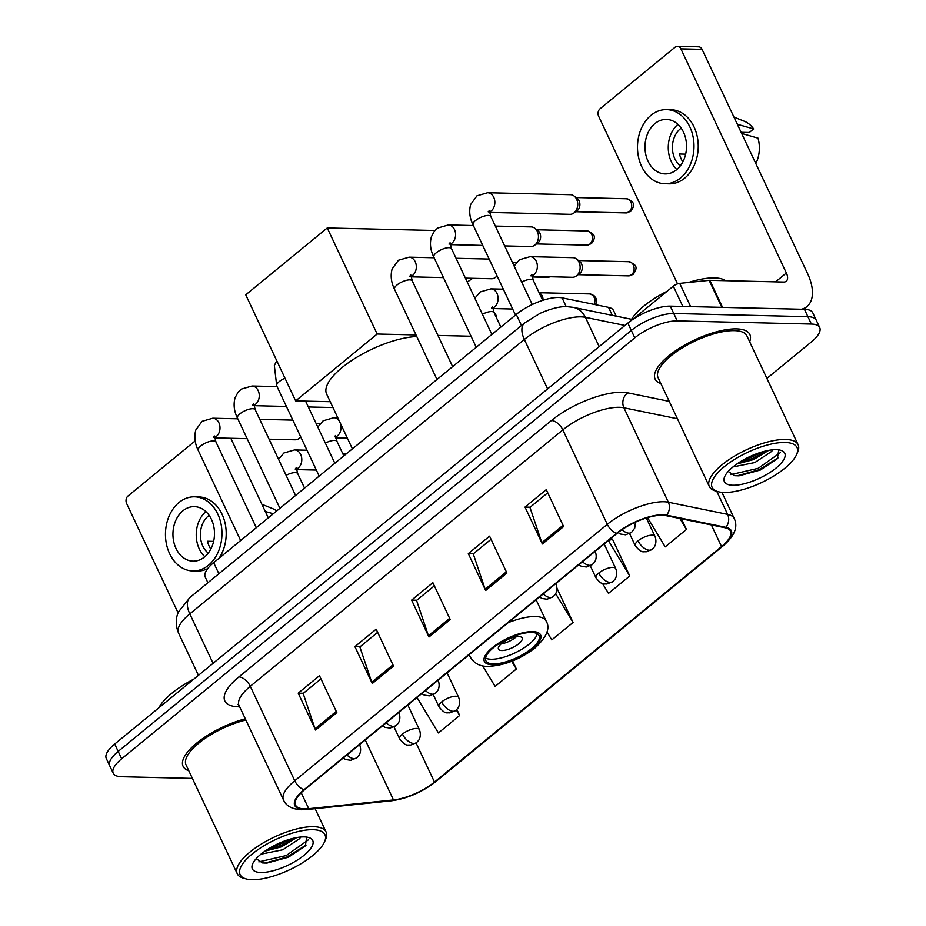 <?xml version="1.0" encoding="UTF-8"?>
<svg xmlns="http://www.w3.org/2000/svg" width="926" height="926" viewBox="0 0 926 926"><rect width="100%" height="100%" fill="white"/><g stroke="black" fill="none" stroke-linecap="round" stroke-linejoin="round"><path stroke-width="1.39" d="M207.899 582.755L205.236 577.095A32.711 11.621 -25.2 0 1 213.663 562.672L516.28 314.423A32.711 11.621 -25.2 0 1 562.082 297.825L608.556 307.363A32.711 11.621 -25.2 0 1 613.544 310.523L616.184 316.136M766.902 378.41L811.292 341.995A32.711 11.621 154.8 0 0 819.718 327.572L812.773 312.814A32.711 11.621 154.8 0 0 804.428 309.296L670.297 306.136A32.711 11.621 154.8 0 0 627.851 323.081L114.708 744.041A32.711 11.621 154.8 0 0 106.282 758.463L109.754 765.848A32.711 11.621 154.8 0 1 118.181 751.414A32.711 11.621 154.8 0 0 109.754 765.848L113.227 773.222A32.711 11.621 154.8 0 0 121.572 776.74L192.4 778.407M819.718 327.572A32.711 11.621 154.8 0 0 811.373 324.054L677.242 320.894A32.711 11.621 154.8 0 0 634.796 337.84L631.324 330.455L118.181 751.414L631.324 330.455A32.711 11.621 154.8 0 1 673.769 313.509A32.711 11.621 154.8 0 0 631.324 330.455L627.851 323.081M811.373 324.054L807.9 316.68L673.769 313.509L807.9 316.68A32.711 11.621 154.8 0 1 816.246 320.188A32.711 11.621 154.8 0 0 807.9 316.68L804.428 309.296M749.643 341.74A52.342 18.589 154.8 0 0 749.852 334.494A52.342 18.589 154.8 0 0 736.517 328.869A52.342 18.589 154.8 0 0 680.552 347.528A52.342 18.589 154.8 0 0 655.133 379.07A52.342 18.589 154.8 0 0 660.84 383.526A52.342 18.589 154.8 0 1 655.133 379.07A52.342 18.589 154.8 0 1 680.552 347.528A52.342 18.589 154.8 0 1 736.517 328.869A52.342 18.589 154.8 0 1 749.852 334.494A52.342 18.589 154.8 0 1 749.643 341.74M304.457 808.884A34.899 12.397 -25.2 0 1 295.568 805.145A34.899 12.397 -25.2 0 1 304.55 789.751L617.11 533.341A34.899 12.397 -25.2 0 1 665.968 515.643L725.22 527.797A34.899 12.397 -25.2 0 1 730.545 531.165A34.899 12.397 -25.2 0 1 721.551 546.56L434.479 782.053A34.899 12.397 -25.2 0 1 393.481 799.937L308.728 808.699A34.899 12.397 -25.2 0 1 304.457 808.884M303.89 809.359A35.767 12.698 154.8 0 0 308.265 809.162L393.018 800.4A35.767 12.698 154.8 0 0 435.046 782.065L722.118 546.572A35.767 12.698 154.8 0 0 725.88 527.334L666.616 515.18A35.767 12.698 154.8 0 0 616.554 533.33L303.983 789.739A35.767 12.698 154.8 0 0 303.89 809.359M563.633 526.547L546.271 489.646L525.007 507.089L542.37 543.99L563.633 526.547M547.752 492.806L529.961 507.402L541.849 542.705A8.728 4.723 50.6 0 0 542.37 543.99M530.181 507.216L525.007 507.089M506.927 573.055L489.576 536.166L468.313 553.609L485.675 590.499L506.927 573.055M491.058 539.314L473.267 553.91L485.155 589.225A8.728 4.723 50.6 0 0 485.675 590.499M473.487 553.725L468.313 553.609M336.832 712.603L319.47 675.714L298.207 693.157L315.569 730.047L336.832 712.603M320.952 678.862L303.161 693.458L315.048 728.774A8.728 4.723 50.6 0 0 315.569 730.047M303.381 693.273L298.207 693.157M393.527 666.095L376.164 629.194L354.901 646.637L372.264 683.538L393.527 666.095M377.646 632.342L359.855 646.938L371.754 682.254A8.728 4.723 50.6 0 0 372.264 683.538M360.075 646.765L354.901 646.637M450.233 619.575L432.87 582.685L411.607 600.117L428.97 637.019L450.233 619.575M434.352 585.834L416.561 600.43L428.449 635.734A8.728 4.723 50.6 0 0 428.97 637.019M416.781 600.245L411.607 600.117M245.297 718.808A52.342 18.589 154.8 0 0 183.093 766.3A52.342 18.589 154.8 0 0 188.8 770.756A52.342 18.589 154.8 0 1 183.093 766.3A52.342 18.589 154.8 0 1 245.297 718.808M634.796 337.84L121.653 758.799A32.711 11.621 154.8 0 0 113.227 773.222M647.552 517.634L665.204 546.884L686.467 529.44L681.478 518.826M482.712 665.898L495.109 686.432L516.372 668.989L512.587 660.944M417.001 697.498L438.403 732.941L459.666 715.497L456.819 709.443M602.606 583.623L608.509 593.404L629.773 575.96L612.41 539.059L611.716 539.626M546.977 631.902L551.803 639.912L573.067 622.469L557.024 588.38M573.067 622.469L555.669 593.635M516.372 668.989L511.719 661.291M459.666 715.497L456.31 709.953M608.544 540.367L612.584 539.43M629.773 575.96L608.37 540.506M686.467 529.44L679.858 518.491M268.274 517.865L230.829 438.276M195.178 440.903L128.008 496A5.452 4.155 -88.6 0 0 126.63 503.524L178.093 612.873M182.862 510.839A27.259 20.777 -88.6 0 0 173.637 541.224A27.259 20.777 -88.6 0 0 193.071 561.156A27.259 20.777 -88.6 0 0 204.565 556.954A27.259 20.777 -88.6 0 0 213.802 526.57A27.259 20.777 -88.6 0 0 194.356 506.649A27.259 20.777 -88.6 0 0 182.862 510.839M205.896 511.615A27.259 20.777 -88.6 0 0 204.831 556.734M213.617 541.386L207.47 541.247A21.807 16.622 91.4 0 0 210.804 549.106M209.137 515.377A21.807 16.622 -88.6 0 0 208.327 516.002A21.807 16.622 -88.6 0 0 208.246 553.123M219.126 558.193A37.075 28.255 -88.6 0 0 223.884 518.849A37.075 28.255 -88.6 0 0 198.824 496.938L194.587 496.834A37.075 28.255 -88.6 0 0 178.961 502.54A37.075 28.255 -88.6 0 0 166.402 543.863A37.075 28.255 -88.6 0 0 192.839 570.96A37.075 28.255 -88.6 0 0 208.477 565.265A37.075 28.255 -88.6 0 0 221.025 523.931A37.075 28.255 -88.6 0 0 194.587 496.834M273.297 513.756L265.287 511.511M265.496 511.522A35.987 27.421 -88.6 0 0 264.836 510.55M276.677 510.978A28.347 21.599 -88.6 0 0 272.29 508.478L261.896 504.3M192.839 570.96L197.076 571.064A37.075 28.255 -88.6 0 0 207.69 568.633M313.011 829.696A46.89 16.656 154.8 0 0 255.854 851.144A46.89 16.656 154.8 0 0 245.98 878.89A46.89 16.656 154.8 0 0 252.057 879.7A46.89 16.656 154.8 0 0 294.41 867.396A46.89 16.656 154.8 0 0 324.482 841.954A46.89 16.656 154.8 0 0 313.011 829.696M324.482 841.954L325.558 839.512A49.066 17.42 154.8 0 0 326.068 831.965A49.066 17.42 154.8 0 0 313.567 826.687A49.066 17.42 154.8 0 0 261.097 844.188A49.066 17.42 154.8 0 0 237.264 873.75A49.066 17.42 154.8 0 0 243.411 878.172L245.98 878.89M245.853 720A49.066 17.42 154.8 0 0 186.057 764.911L237.264 873.75M193.858 679.105A54.518 19.365 154.8 0 0 158.809 707.858M300.533 837.046L299.723 838.597L282.789 849.779L260.958 854.166M296.725 837.579L281.411 846.85L264.952 851.156M260.854 872.489A33.371 11.853 154.8 0 0 301.494 857.256A33.371 11.853 154.8 0 0 308.59 837.498A33.371 11.853 154.8 0 0 304.226 836.907A33.371 11.853 154.8 0 0 274.05 845.681A33.371 11.853 154.8 0 0 252.671 863.808A33.371 11.853 154.8 0 0 260.854 872.489M256.178 858.68L262.567 862.939L266.977 863.078L288.403 857.221L305.325 845.936L306.703 837.15M308.427 839.789L286.273 855.543L258.829 861.863M289.815 839.234L280.763 843.829L270.751 847.498M306.089 845.056L286.967 857.001L264.986 863.113M294.885 837.937L281.458 845.288L266.213 850.299M493.338 663.861A29.447 10.452 154.8 0 0 524.822 653.374A29.447 10.452 154.8 0 0 539.117 635.63A29.447 10.452 154.8 0 0 531.617 632.47A29.447 10.452 154.8 0 0 500.144 642.968A29.447 10.452 154.8 0 0 485.837 660.701A29.447 10.452 154.8 0 0 493.338 663.861M485.56 658.016A29.447 10.452 154.8 0 0 491.174 659.254A29.447 10.452 154.8 0 0 519.602 650.538A29.447 10.452 154.8 0 0 537.23 633.708M416.781 336.543A59.982 21.298 154.8 0 0 353.882 359.068A59.982 21.298 154.8 0 0 326.612 394.036L352.401 448.855M501.799 650.538A13.091 4.642 154.8 0 0 515.794 645.862A13.091 4.642 154.8 0 0 522.148 637.979A13.091 4.642 154.8 0 0 518.815 636.579A13.091 4.642 154.8 0 0 504.82 641.243A13.091 4.642 154.8 0 0 498.466 649.126A13.091 4.642 154.8 0 0 501.799 650.538M501.209 643.894A13.091 4.642 154.8 0 0 516.372 636.752M327.248 227.946L377.16 334.02L295.649 400.889L245.737 294.815L327.248 227.946L434.942 230.481M377.16 334.02L416.017 334.934M437.952 335.455L471.056 336.231M330.212 401.699L295.649 400.889M472.665 278.298L467.248 282.048M300.695 436.829A9.816 7.477 91.4 0 1 299.306 438.287A9.816 7.477 91.4 0 1 298.866 438.623A9.816 7.477 91.4 0 1 295.162 439.792L269.072 439.179M497.019 275.774A9.816 7.477 91.4 0 1 495.63 277.233A9.816 7.477 91.4 0 1 495.19 277.569A9.816 7.477 91.4 0 1 491.498 278.738L465.396 278.124M495.329 226.06L531.223 226.905A9.816 7.477 91.4 0 1 534.858 228.247A9.816 7.477 91.4 0 1 537.369 231.488A9.816 7.477 91.4 0 1 534.904 245.02A9.816 7.477 91.4 0 1 534.452 245.355A9.816 7.477 91.4 0 1 530.76 246.524L504.67 245.911M534.858 228.247L538.018 230.701A7.084 5.406 91.4 0 1 539.835 233.039A7.084 5.406 91.4 0 1 538.052 242.809A7.084 5.406 91.4 0 1 537.728 243.052L534.452 245.355M489.368 211.973A9.816 7.477 91.4 0 0 490.873 211.163A9.816 7.477 91.4 0 0 491.289 210.85A9.816 7.477 91.4 0 0 494.611 199.912A9.816 7.477 91.4 0 0 487.608 192.735L570.485 194.691A9.816 7.477 91.4 0 1 574.132 196.046A9.816 7.477 91.4 0 1 576.643 199.275A9.816 7.477 91.4 0 1 574.166 212.806A9.816 7.477 91.4 0 1 573.726 213.142A9.816 7.477 91.4 0 1 570.022 214.323L489.437 212.413M574.132 196.046L577.292 198.488A7.084 5.406 91.4 0 1 579.097 200.826A7.084 5.406 91.4 0 1 577.315 210.607A7.084 5.406 91.4 0 1 577.002 210.85L573.726 213.142M342.759 453.671L344.113 454.724A7.084 5.406 91.4 0 1 344.657 455.21M539.082 292.616L540.437 293.669A7.084 5.406 91.4 0 1 542.254 295.996A7.084 5.406 91.4 0 1 543.03 300.244M531.883 275.89A9.816 7.477 91.4 0 0 533.388 275.068A9.816 7.477 91.4 0 0 536.27 261.225A9.816 7.477 91.4 0 0 530.123 256.652L572.905 257.659A9.816 7.477 91.4 0 1 576.539 259.002A9.816 7.477 91.4 0 1 579.051 262.232A9.816 7.477 91.4 0 1 576.134 276.11A9.816 7.477 91.4 0 1 572.442 277.279L531.952 276.33M576.539 259.002L579.699 261.456A7.084 5.406 91.4 0 1 581.516 263.794A7.084 5.406 91.4 0 1 579.734 273.564A7.084 5.406 91.4 0 1 579.41 273.807L576.134 276.11M682.844 306.425L673.306 286.169L632.608 319.551M801.476 309.226A43.615 23.625 50.6 0 0 806.963 306.541A43.615 23.625 50.6 0 0 807.541 273.483L702.07 49.344L680.888 48.846L786.359 272.985A10.904 5.903 -129.4 0 1 786.22 281.249A10.904 5.903 -129.4 0 1 783.639 282.036L709.825 280.3L722.558 307.363M680.888 48.846A5.452 4.155 -88.6 0 0 677.473 46.3L698.655 46.798A5.452 4.155 91.4 0 1 702.07 49.344M677.473 46.3A5.452 4.155 -88.6 0 0 675.17 47.133L600.048 108.77A5.452 4.155 -88.6 0 0 598.671 116.294L677.531 283.877M673.306 286.169A5.452 1.933 -25.2 0 1 679.707 283.368L709.154 280.335A5.452 1.933 -25.2 0 1 709.825 280.3M654.902 123.609A27.259 20.777 -88.6 0 0 645.677 153.994A27.259 20.777 -88.6 0 0 665.111 173.914A27.259 20.777 -88.6 0 0 676.605 169.724A27.259 20.777 -88.6 0 0 685.842 139.34A27.259 20.777 -88.6 0 0 666.396 119.408A27.259 20.777 -88.6 0 0 654.902 123.609M677.936 124.373A27.259 20.777 -88.6 0 0 676.871 169.504M685.657 154.156L679.51 154.017A21.807 16.622 91.4 0 0 682.844 161.865M681.177 128.147A21.807 16.622 -88.6 0 0 680.367 128.772A21.807 16.622 -88.6 0 0 680.286 165.893M664.88 183.73L669.116 183.834A37.075 28.255 -88.6 0 0 684.742 178.128A37.075 28.255 -88.6 0 0 697.301 136.793A37.075 28.255 -88.6 0 0 670.864 109.696L666.627 109.604A37.075 28.255 -88.6 0 0 651.001 115.299A37.075 28.255 -88.6 0 0 638.442 156.633A37.075 28.255 -88.6 0 0 664.88 183.73A37.075 28.255 -88.6 0 0 680.506 178.024A37.075 28.255 -88.6 0 0 693.065 136.701A37.075 28.255 -88.6 0 0 666.627 109.604M742.247 134.721A35.987 27.421 -88.6 0 0 741.876 133.506L758.012 138.136A28.347 21.599 -88.6 0 1 755.836 163.601M741.101 132.302L749.319 132.487L753.671 128.911L737.327 124.281M737.536 124.281A35.987 27.421 -88.6 0 0 736.876 123.32M753.671 128.911A28.347 21.599 -88.6 0 0 744.33 121.248L733.936 117.07M785.051 442.466A46.89 16.656 154.8 0 0 727.882 463.903A46.89 16.656 154.8 0 0 718.02 491.66A46.89 16.656 154.8 0 0 724.097 492.47A46.89 16.656 154.8 0 0 766.45 480.154A46.89 16.656 154.8 0 0 796.522 454.724A46.89 16.656 154.8 0 0 785.051 442.466M796.522 454.724L797.599 452.282A49.066 17.42 154.8 0 0 798.108 444.723A49.066 17.42 154.8 0 0 785.607 439.456A49.066 17.42 154.8 0 0 733.137 456.946A49.066 17.42 154.8 0 0 709.304 486.509A49.066 17.42 154.8 0 0 715.451 490.93L718.02 491.66M798.108 444.723L746.888 335.883A49.066 17.42 154.8 0 0 734.387 330.617A49.066 17.42 154.8 0 0 681.93 348.107A49.066 17.42 154.8 0 0 658.097 377.669L709.304 486.509M725.671 280.671A54.518 19.365 154.8 0 0 714.49 277.893A54.518 19.365 154.8 0 0 688.504 282.465M667.102 291.262A54.518 19.365 154.8 0 0 630.722 320.871M772.573 449.816L771.763 451.356L754.829 462.549L732.998 466.935M768.765 450.337L753.451 459.62L736.992 463.926M732.894 485.259A33.371 11.853 154.8 0 0 773.534 470.014A33.371 11.853 154.8 0 0 780.63 450.256A33.371 11.853 154.8 0 0 776.266 449.677A33.371 11.853 154.8 0 0 746.09 458.451A33.371 11.853 154.8 0 0 724.711 476.577A33.371 11.853 154.8 0 0 732.894 485.259M728.218 471.45L734.607 475.709L739.017 475.848L760.443 469.991L777.365 458.706L778.743 449.909M780.468 452.548L758.313 468.301L730.869 474.621M761.855 452.004L752.803 456.587L742.791 460.257M778.129 457.814L759.007 469.771L737.027 475.871M766.925 450.707L753.486 458.057L738.253 463.069M218.872 573.75L213.663 562.672M612.317 315.338L608.556 307.363M566.237 306.668L562.082 297.825M521.488 325.501L516.28 314.423M624.969 325.443L585.406 317.329A43.615 15.487 154.8 0 0 580.938 316.854A43.615 15.487 154.8 0 0 524.347 339.448L189.807 613.892A43.615 15.487 154.8 0 0 178.579 633.129C174.308 622.932 176.982 615.026 178.486 611.901L190.096 597.363L524.637 322.919A21.807 11.806 -129.4 0 0 524.347 339.448L547.613 388.897M213.084 663.34L189.807 613.892A21.807 11.806 -129.4 0 1 190.096 597.363M599.18 346.602L585.406 317.329A21.807 18.416 -78.4 0 0 573.379 307.363L631.59 319.296M114.708 744.041L121.653 758.799M670.297 306.136L677.242 320.894M239.66 706.839A54.518 19.365 -25.2 0 1 238.885 676.918L551.456 420.508A10.904 5.903 -129.4 0 1 562.858 429.895L250.286 686.305A43.615 15.487 154.8 0 0 239.058 705.543L238.051 704.269M551.456 420.508A54.518 19.365 -25.2 0 1 622.191 392.265A54.518 19.365 -25.2 0 1 627.782 392.855L669.232 401.363M666.616 515.18A10.904 9.214 -78.4 0 0 668.364 502.228L623.916 407.776A43.615 15.487 154.8 0 0 619.448 407.301A43.615 15.487 154.8 0 0 562.858 429.895L607.294 524.347A43.615 15.487 -25.2 0 1 668.364 502.228L727.628 514.381A43.615 15.487 -25.2 0 1 734.272 518.595L721.91 492.343M303.983 789.739A10.904 5.903 50.6 0 1 294.734 780.757A43.615 15.487 -25.2 0 0 283.506 799.995C286.041 805.944 292.026 809.197 301.448 809.775L306.83 809.544A10.904 7.153 -95.9 0 0 308.265 809.162M306.83 809.544L391.582 800.782C407.452 798.525 422.198 792.135 435.822 781.602A10.904 5.903 -129.4 0 1 435.046 782.065M722.118 546.572A10.904 5.903 50.6 0 0 722.893 546.097C737.131 533.77 737.2 525.042 734.272 518.595M725.88 527.334A10.904 9.214 -78.4 0 0 727.628 514.381L716.759 491.301M391.582 800.782A10.904 7.153 -95.9 0 0 393.018 800.4M616.554 533.33A10.904 5.903 -129.4 0 1 607.294 524.347L294.734 780.757L250.286 686.305A10.904 5.903 -129.4 0 0 238.885 676.918M677.427 418.749L623.916 407.776A10.904 9.214 101.6 0 1 627.782 392.855M721.551 546.56L711.388 524.961M308.728 808.699L301.216 792.737M393.481 799.937L365.249 739.955M434.479 782.053L416.087 742.976M449.654 618.348L428.449 635.734M392.948 664.856L371.754 682.254M336.254 711.376L315.048 728.774M506.36 571.828L485.155 589.225M563.054 525.32L541.849 542.705M532.682 631.601A31.079 11.031 154.8 0 0 492.366 647.691A31.079 11.031 154.8 0 0 492.285 664.741A31.079 11.031 154.8 0 0 532.6 648.64A31.079 11.031 154.8 0 0 532.682 631.601M469.158 654.705L470.153 656.823A41.983 14.909 -25.2 0 1 469.621 654.323M508.235 622.654A41.983 14.909 -25.2 0 1 535.425 616.554A41.983 14.909 -25.2 0 1 546.132 621.068L536.108 599.782M346.914 754.991A10.904 5.903 50.6 0 0 354.137 758.649A10.904 5.903 -129.4 0 0 356.707 757.862L350.769 760.292L345.78 759.563L343.152 758.081M237.797 418.807L212.749 418.216A9.816 7.477 91.4 0 1 219.751 425.393A9.816 7.477 91.4 0 1 216.429 436.331A9.816 7.477 91.4 0 1 216.013 436.644A9.816 7.477 91.4 0 1 214.508 437.454M213.385 437.361L214.485 436.007L215.955 441.968A9.816 3.484 154.8 0 0 213.455 440.915A9.816 3.484 154.8 0 0 201.139 445.672A9.816 3.484 154.8 0 0 198.199 450.325C194.807 443.438 194.009 436.655 195.803 429.977L202.111 421.295L212.749 418.216M359.658 744.782A10.904 3.878 154.8 0 0 359.566 744.62L359.658 744.782C362.17 751.437 358.825 755.882 358.501 755.998L356.707 757.862M386.188 722.778A10.904 5.903 50.6 0 0 393.4 726.435A10.904 5.903 -129.4 0 0 395.969 725.648L390.043 728.079L385.042 727.35L382.426 725.868M277.059 386.605L252.011 386.015A9.816 7.477 91.4 0 1 259.014 393.18A9.816 7.477 91.4 0 1 255.692 404.118A9.816 7.477 91.4 0 1 255.287 404.43A9.816 7.477 91.4 0 1 253.77 405.241M252.659 405.148L253.747 403.794L255.229 409.755A9.816 3.484 154.8 0 0 252.729 408.702A9.816 3.484 154.8 0 0 240.401 413.459A9.816 3.484 154.8 0 0 237.461 418.112C234.07 411.237 233.271 404.454 235.065 397.763L238.086 392.161L241.373 389.082L252.011 386.015M398.921 712.569A10.904 3.878 154.8 0 0 398.828 712.407L398.921 712.569C401.433 719.224 398.087 723.669 397.763 723.785L395.969 725.648M425.451 690.565A10.904 5.903 50.6 0 0 432.662 694.222A10.904 5.903 -129.4 0 0 435.243 693.435L429.305 695.866L424.305 695.137L421.689 693.655M284.965 378.19A9.816 3.484 154.8 0 0 279.675 381.246A9.816 3.484 154.8 0 0 276.735 385.899L274.339 365.562L276.758 360.723M438.195 680.355A10.904 3.878 154.8 0 0 438.102 680.193L438.195 680.355C440.695 687.011 437.35 691.467 437.026 691.572L435.243 693.435M543.249 593.936A10.904 5.903 50.6 0 0 550.461 597.594A10.904 5.903 -129.4 0 0 553.042 596.795L547.104 599.226L542.104 598.509L539.488 597.027M549.87 276.747A7.084 5.406 91.4 0 1 547.613 277.337L550.576 276.77M434.12 257.752L409.084 257.162A9.816 7.477 91.4 0 1 416.075 264.338A9.816 7.477 91.4 0 1 412.753 275.277A9.816 7.477 91.4 0 1 412.348 275.589A9.816 7.477 91.4 0 1 410.843 276.399M409.72 276.307L410.808 274.953L412.29 280.914A9.816 3.484 154.8 0 0 409.79 279.86A9.816 3.484 154.8 0 0 397.462 284.606A9.816 3.484 154.8 0 0 394.534 289.271C391.131 282.384 390.332 275.601 392.126 268.922L398.435 260.241L409.084 257.162M555.994 583.727A10.904 3.878 154.8 0 0 555.889 583.554L555.994 583.727C558.494 590.383 555.149 594.828 554.824 594.943L553.042 596.795M582.512 561.723A10.904 5.903 50.6 0 0 589.723 565.381A10.904 5.903 -129.4 0 0 592.304 564.594L586.366 567.013L581.366 566.295L578.75 564.814M589.874 244.036A7.084 5.406 91.4 0 1 586.876 245.124L591.54 243.515A7.084 3.843 -129.4 0 1 589.874 244.036A7.084 5.406 91.4 0 0 592.27 236.13A7.084 5.406 91.4 0 0 587.211 230.956L536.814 229.764M473.383 225.539L448.346 224.949A9.816 7.477 91.4 0 1 455.337 232.125A9.816 7.477 91.4 0 1 452.015 243.063A9.816 7.477 91.4 0 1 451.61 243.376A9.816 7.477 91.4 0 1 450.105 244.186M448.983 244.094L450.071 242.739L451.552 248.7A9.816 3.484 154.8 0 0 449.052 247.647A9.816 3.484 154.8 0 0 436.736 252.404A9.816 3.484 154.8 0 0 433.796 257.058C430.405 250.17 429.606 243.388 431.4 236.709L434.41 231.106L437.697 228.028L448.346 224.949M621.994 529.707A10.904 5.903 50.6 0 0 628.997 533.168A10.904 5.903 -129.4 0 0 631.567 532.381L625.629 534.811L620.64 534.082L618.024 532.6M629.136 211.822A7.084 5.406 91.4 0 1 626.15 212.911L630.803 211.313A7.084 3.843 -129.4 0 1 629.136 211.822A7.084 5.406 91.4 0 0 631.532 203.917A7.084 5.406 91.4 0 0 626.485 198.743L576.076 197.551M488.245 211.88L489.345 210.526L490.815 216.487A9.816 3.484 154.8 0 0 488.315 215.434A9.816 3.484 154.8 0 0 475.999 220.191A9.816 3.484 154.8 0 0 473.059 224.844C469.667 217.969 468.869 211.186 470.663 204.496L476.971 195.814L487.608 192.735M402.463 734.098A10.904 3.878 154.8 0 0 399.662 738.913C406.294 747.247 407.509 744.492 410.507 745.129L416.445 742.698A10.904 5.903 -129.4 0 1 413.864 743.485A10.904 5.903 50.6 0 1 402.463 734.098A10.904 3.878 154.8 0 1 416.607 728.449A10.904 3.878 154.8 0 1 419.385 729.619C421.897 736.274 418.552 740.719 418.228 740.835L416.445 742.698M278.541 459.308L283.888 452.999L294.526 449.92A9.816 7.477 91.4 0 1 300.684 454.492A9.816 7.477 91.4 0 1 297.802 468.348A9.816 7.477 91.4 0 1 296.285 469.158M295.174 469.054L296.262 467.711L297.744 473.661A9.816 3.484 154.8 0 0 295.244 472.607A9.816 3.484 154.8 0 0 286.088 475.339M441.725 701.885A10.904 3.878 154.8 0 0 438.924 706.7C445.568 715.034 446.772 712.279 449.77 712.916L455.708 710.485A10.904 5.903 -129.4 0 1 453.127 711.284A10.904 5.903 50.6 0 1 441.725 701.885A10.904 3.878 154.8 0 1 455.881 696.236A10.904 3.878 154.8 0 1 458.659 697.417C461.16 704.073 457.826 708.517 457.49 708.622L455.708 710.485M340.293 423.101A9.816 7.477 91.4 0 1 337.064 436.134A9.816 7.477 91.4 0 1 335.559 436.945M334.436 436.84L335.525 435.498L337.006 441.459A9.816 3.484 154.8 0 0 334.506 440.394A9.816 3.484 154.8 0 0 325.35 443.126M317.803 427.094L323.151 420.786L333.8 417.707A9.816 7.477 91.4 0 1 339.541 421.515M598.798 573.044A10.904 3.878 154.8 0 0 595.985 577.847C602.629 586.193 603.845 583.438 606.831 584.075L612.769 581.644A10.904 5.903 -129.4 0 1 610.188 582.431A10.904 5.903 50.6 0 1 598.798 573.044A10.904 3.878 154.8 0 1 612.943 567.395A10.904 3.878 154.8 0 1 615.721 568.564C618.232 575.22 614.887 579.664 614.551 579.78L612.769 581.644M474.864 298.241L480.212 291.933L490.861 288.866A9.816 7.477 91.4 0 1 497.007 293.438A9.816 7.477 91.4 0 1 494.125 307.282A9.816 7.477 91.4 0 1 492.62 308.092M491.498 307.999L492.586 306.645L494.067 312.606A9.816 3.484 154.8 0 0 491.567 311.553A9.816 3.484 154.8 0 0 482.411 314.284M539.221 292.732L589.63 293.912A7.084 5.406 91.4 0 1 594.168 304.411M631.555 274.791A7.084 5.406 91.4 0 1 628.557 275.879L633.222 274.27A7.084 3.843 -129.4 0 1 631.555 274.791A7.084 5.406 91.4 0 0 633.951 266.885A7.084 5.406 91.4 0 0 628.893 261.699L578.495 260.519M638.06 540.83A10.904 3.878 154.8 0 0 635.248 545.645C641.892 553.98 643.107 551.225 646.093 551.861L652.031 549.431A10.904 5.903 -129.4 0 1 649.462 550.218A10.904 5.903 50.6 0 1 638.06 540.83A10.904 3.878 154.8 0 1 652.205 535.182A10.904 3.878 154.8 0 1 654.983 536.351C657.495 543.006 654.15 547.451 653.825 547.567L652.031 549.431M530.76 275.786L531.86 274.443L533.341 280.393A9.816 3.484 154.8 0 0 530.83 279.339A9.816 3.484 154.8 0 0 521.685 282.071M786.359 272.985L775.548 281.851M721.875 307.351L709.154 280.335M679.707 283.368L690.646 306.61M524.637 322.919L540.055 313.347C551.259 308.462 560.334 306.24 567.279 306.68L573.379 307.363M178.579 633.129L198.442 675.343M435.822 781.602L722.893 546.097M283.506 799.995L239.058 705.543M315.118 808.687L326.068 831.965M470.153 656.823C473.857 663.236 479.703 666.431 487.678 666.419C503.975 665.713 519.764 659.555 535.054 647.945C546.826 636.972 550.519 628.013 546.132 621.068M496.695 318.174A8.728 8.728 0 0 0 493.917 312.27M240.644 540.529L198.199 450.325M259.731 419.328L292.824 420.103M300.869 437.211L298.866 438.623M320.176 423.483L316.067 423.379M256.294 527.693L215.955 441.968M214.577 437.894L247.138 438.669M347.447 438.299L335.768 438.033M279.918 508.316L237.461 418.112M295.568 495.479L255.229 409.755M253.851 405.681L286.4 406.456M308.335 406.965L332.966 407.556M319.181 476.103L276.735 385.899M334.83 463.266L305.58 401.12M436.979 379.475L394.534 289.271M456.055 258.273L489.16 259.048M497.204 276.156L495.19 277.569M516.511 262.428L512.391 262.324M452.629 366.638L412.29 280.914M410.912 276.839L443.461 277.603M547.613 277.337L532.091 276.967M476.242 347.262L433.796 257.058M491.891 334.425L451.552 248.7M595.256 551.514C597.768 558.17 594.423 562.614 594.087 562.73L592.304 564.594M450.175 244.626L482.735 245.402M586.876 245.124L536.478 243.932M587.211 230.956C595.372 234.093 596.17 236.975 591.54 243.515M515.504 315.048L473.059 224.844M532.253 304.527L490.815 216.487M635.421 522.206L634.738 528.086L631.567 532.381M626.15 212.911L575.74 211.73M626.485 198.743C634.634 201.88 635.433 204.762 630.803 211.313M296.366 469.598L316.333 470.061M346.289 453.867L342.898 453.786M394.013 726.922L399.662 738.913M304.538 488.118L297.744 473.661M294.526 449.92L306.992 450.21M407.822 705.033L419.385 729.619M335.629 437.385L347.134 437.651M433.287 694.72L438.924 706.7M343.812 455.905L337.006 441.459M333.8 417.707L337.793 417.8M447.084 672.82L458.659 697.417M492.69 308.532L512.668 309.006M590.348 565.867L595.985 577.847M500.873 327.063L494.067 312.606M490.861 288.866L503.316 289.155M589.63 293.912L594.017 295.579L595.985 298.23L596.437 302.27L595.522 304.689M604.146 543.979L615.721 568.564M530.123 256.652L519.486 259.72L514.138 266.028M629.611 533.654L635.248 545.645M542.717 300.348L533.341 280.393M628.557 275.879L578.16 274.686M628.893 261.699C637.053 264.836 637.852 267.73 633.222 274.27M646.348 518.004L654.983 536.351M806.963 306.541L803.629 309.272"/></g></svg>
